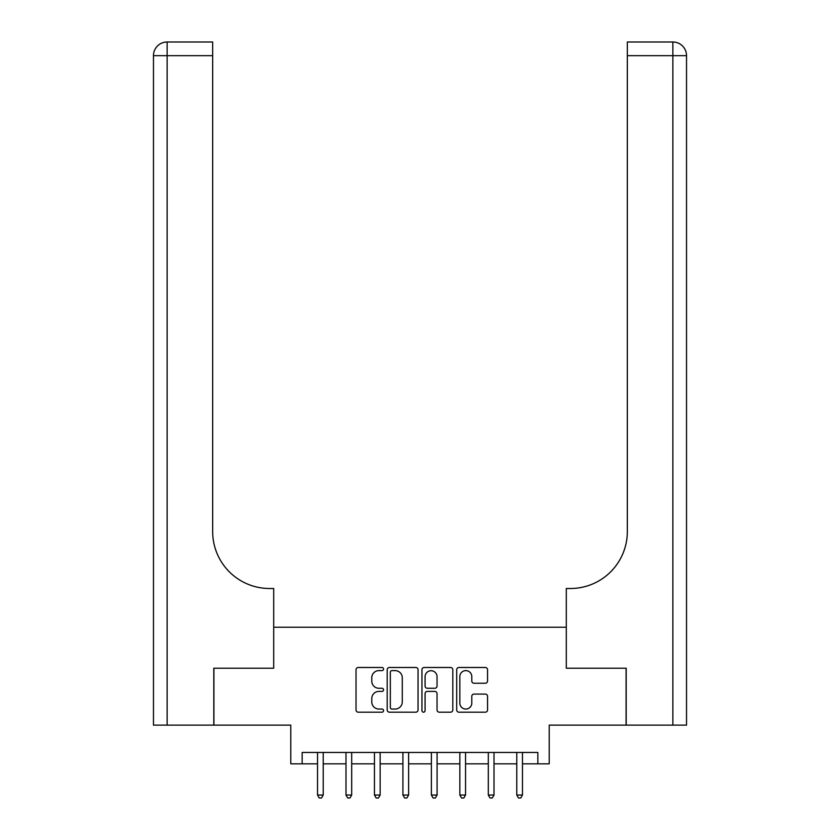 <?xml version="1.0" encoding="UTF-8"?>
<svg xmlns="http://www.w3.org/2000/svg" width="840" height="840" viewBox="0 0 840 840"><rect width="100%" height="100%" fill="white"/><g stroke="black" fill="none" stroke-linecap="round" stroke-linejoin="round"><path stroke-width="1.26" d="M383.565 669.05A1.565 1.565 0 0 0 382.001 667.485L358.25 667.485A2.236 2.236 0 0 0 356.024 669.722L356.024 709.957A2.236 2.236 0 0 0 358.25 712.183L382.001 712.183A1.565 1.565 0 0 0 383.565 710.619A1.565 1.565 0 0 0 382.001 709.054L378.935 709.054A7.151 7.151 0 0 1 371.774 701.904L371.774 698.554A7.151 7.151 0 0 1 378.935 691.404L382.001 691.404A1.565 1.565 0 0 0 383.565 689.84A1.565 1.565 0 0 0 382.001 688.275L378.935 688.275A7.151 7.151 0 0 1 371.774 681.125L371.774 677.764A7.151 7.151 0 0 1 378.935 670.614L382.001 670.614A1.565 1.565 0 0 0 383.565 669.05M485.32 683.246A2.236 2.236 0 0 0 487.557 681.009L487.557 669.722A2.236 2.236 0 0 0 485.32 667.485L458.945 667.485A2.236 2.236 0 0 0 456.708 669.722L456.708 709.957A2.236 2.236 0 0 0 458.945 712.183L485.32 712.183A2.236 2.236 0 0 0 487.557 709.957L487.557 696.318A2.236 2.236 0 0 0 485.32 694.082L474.033 694.082A2.236 2.236 0 0 0 471.796 696.318L471.796 703.08A5.975 5.975 0 0 1 465.822 709.054A5.975 5.975 0 0 1 459.837 703.08L459.837 676.599A5.975 5.975 0 0 1 465.822 670.614A5.975 5.975 0 0 1 471.796 676.599L471.796 681.009A2.236 2.236 0 0 0 474.033 683.246L485.32 683.246M302.159 763.844L302.159 752.462L537.841 752.462L537.841 763.844L549.224 763.844L549.224 725.13L626.083 725.13L626.083 668.21L566.307 668.21L566.307 627.218L273.693 627.218L273.693 668.21L273.693 588.504L269.598 588.504A56.931 56.931 0 0 1 212.667 531.583L212.667 55.66L167.129 55.66L167.129 725.13L213.811 725.13L213.811 668.21L273.693 668.21L213.916 668.21L213.916 725.13L290.776 725.13L290.776 763.844L317.531 763.844M418.047 669.722A2.236 2.236 0 0 0 415.81 667.485L389.435 667.485A2.236 2.236 0 0 0 387.198 669.722L387.198 709.957A2.236 2.236 0 0 0 389.435 712.183L415.81 712.183A2.236 2.236 0 0 0 418.047 709.957L418.047 669.722M424.19 667.485L450.566 667.485A2.236 2.236 0 0 1 452.802 669.722L452.802 709.957A2.236 2.236 0 0 1 450.566 712.183L439.278 712.183A2.236 2.236 0 0 1 437.042 709.957L437.042 693.641A2.236 2.236 0 0 0 434.805 691.404L427.319 691.404A2.236 2.236 0 0 0 425.082 693.641L425.082 710.619A1.565 1.565 0 0 1 423.518 712.183A1.565 1.565 0 0 1 421.953 710.619L421.953 669.722A2.236 2.236 0 0 1 424.19 667.485M323.221 763.844L345.996 763.844M351.687 763.844L374.462 763.844M380.153 763.844L402.917 763.844M408.618 763.844L431.382 763.844M437.084 763.844L459.848 763.844M465.538 763.844L488.313 763.844M494.004 763.844L516.779 763.844M522.47 763.844L537.841 763.844M391.892 670.614A1.565 1.565 0 0 0 390.327 672.178L390.327 707.49A1.565 1.565 0 0 0 391.892 709.054L395.136 709.054A7.151 7.151 0 0 0 402.286 701.904L402.286 677.764A7.151 7.151 0 0 0 395.136 670.614L391.892 670.614M437.042 676.704A5.975 5.975 0 0 0 431.067 670.73A5.975 5.975 0 0 0 425.082 676.704L425.082 686.038A2.236 2.236 0 0 0 427.319 688.275L434.805 688.275A2.236 2.236 0 0 0 437.042 686.038L437.042 676.704M323.505 752.462L323.389 752.745A2.279 2.279 0 0 0 323.221 753.596L323.221 795.039L317.531 795.039L317.531 753.596A2.279 2.279 0 0 0 317.363 752.745L317.247 752.462M323.221 795.039L321.51 798L319.242 798L317.531 795.039M351.971 752.462L351.855 752.745A2.279 2.279 86.7 0 0 351.687 753.596L351.687 795.039L345.996 795.039L345.996 753.596A2.279 2.279 86.7 0 0 345.828 752.745L345.713 752.462M351.687 795.039L349.976 798L347.697 798L345.996 795.039M380.436 752.462L380.31 752.745A2.279 2.279 86.7 0 0 380.153 753.596L380.153 795.039L374.462 795.039L374.462 753.596A2.279 2.279 86.7 0 0 374.294 752.745L374.178 752.462M380.153 795.039L378.441 798L376.163 798L374.462 795.039M408.891 752.462L408.776 752.745A2.279 2.279 86.7 0 0 408.618 753.596L408.618 795.039L402.917 795.039L402.917 753.596A2.279 2.279 86.7 0 0 402.759 752.745L402.644 752.462M408.618 795.039L406.906 798L404.628 798L402.917 795.039M437.356 752.462L437.241 752.745A2.279 2.279 86.7 0 0 437.084 753.596L437.084 795.039L431.382 795.039L431.382 753.596A2.279 2.279 86.7 0 0 431.225 752.745L431.109 752.462M437.084 795.039L435.372 798L433.094 798L431.382 795.039M167.129 725.13L153.468 725.13L153.468 55.66A13.661 13.661 0 0 1 167.129 42L212.667 42L212.667 55.66M269.598 588.504A56.931 56.931 0 0 1 212.667 531.583M153.468 55.66A13.661 13.661 0 0 1 167.129 42L167.129 55.66L153.468 55.66M686.532 725.13L626.188 725.13L626.188 668.21L566.307 668.21L566.307 588.504L570.402 588.504A56.931 56.931 0 0 0 627.333 531.583L627.333 42L672.872 42A13.661 13.661 0 0 1 686.532 55.66L686.532 725.13L686.532 55.66A13.661 13.661 0 0 0 672.872 42A13.661 13.661 0 0 1 686.532 55.66A13.661 13.661 0 0 0 672.872 42L672.872 55.66L627.333 55.66M570.402 588.504A56.931 56.931 0 0 0 627.333 531.583M465.822 752.462L465.707 752.745A2.279 2.279 86.7 0 0 465.538 753.596L465.538 795.039L459.848 795.039L459.848 753.596A2.279 2.279 86.7 0 0 459.69 752.745L459.564 752.462M465.538 795.039L463.838 798L461.559 798L459.848 795.039M494.288 752.462L494.172 752.745A2.279 2.279 86.7 0 0 494.004 753.596L494.004 795.039L488.313 795.039L488.313 753.596A2.279 2.279 86.7 0 0 488.145 752.745L488.03 752.462M494.004 795.039L492.303 798L490.025 798L488.313 795.039M522.753 752.462L522.638 752.745A2.279 2.279 86.7 0 0 522.47 753.596L522.47 795.039L516.779 795.039L516.779 753.596A2.279 2.279 86.7 0 0 516.611 752.745L516.495 752.462M522.47 795.039L520.758 798L518.49 798L516.779 795.039M672.872 725.13L672.872 55.66L686.532 55.66"/></g></svg>
